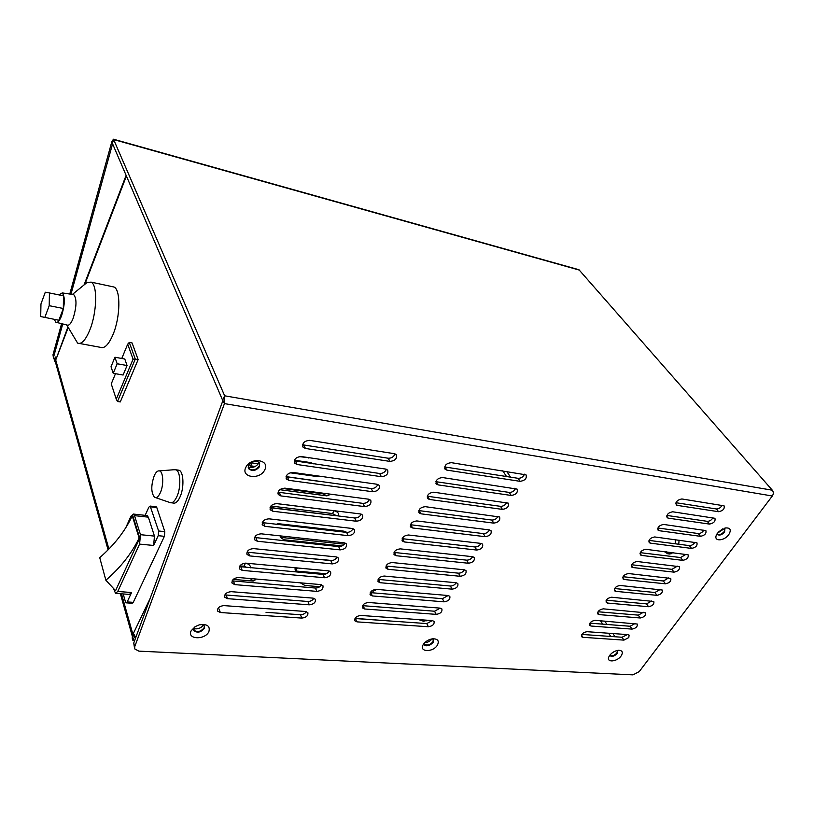 <?xml version="1.0" encoding="UTF-8"?>
<svg xmlns="http://www.w3.org/2000/svg" width="814" height="814" viewBox="0 0 814 814"><rect width="100%" height="100%" fill="white"/><g stroke="black" fill="none" stroke-linecap="round" stroke-linejoin="round"><path stroke-width="1.22" d="M307.855 457.509L308.414 457.987M255.22 466.463L250.315 465.781M316.453 475.742L317.48 476.607M279.762 489.702L326.882 495.868L323.016 493.803L282.143 488.42M270.848 507.773L336.528 515.781L332.529 513.563L270.899 506.023M344.271 544.179L280.85 537.382M326.272 573.778L295.197 570.97M247.13 567.511L243.885 566.239L239.906 565.872M372.466 590.354L373.188 591.259M250.203 578.53L253.286 581.023M425.946 620.126L426.068 620.95M772.323 496.001L639.244 671.591L632.987 674.867L138.838 651.129L134.737 648.921L134.737 646.662L224.45 403.612L224.654 395.808L772.333 490.221C773.605 492.032 773.605 493.956 772.323 496.001L224.45 403.612L222.598 400.203L224.654 395.808L113.482 139.204L111.884 141.483L69.77 294.037M113.522 139.214L578.947 269.729L772.333 490.221M581.532 635.052L582.956 637.311L623.921 640.119L628.795 637.576L629.11 635.093L627.96 634.625L586.975 631.684C582.997 632.468 581.227 634.167 581.674 636.782L581.45 636.426M582.956 637.311L581.674 636.782M675.773 503.479L677.268 505.392L718.599 511.711L716.361 508.964C718.803 508.923 720.716 507.702 722.099 505.291M677.268 505.392L676.292 504.965C675.508 501.831 677.36 499.827 681.867 498.962L724.073 505.83C724.816 508.852 722.985 510.816 718.599 511.711M666.666 516.178L668.162 518.131L709.472 524.094L707.264 521.326C709.666 521.296 711.548 520.105 712.932 517.765M668.162 518.131L667.144 517.694C666.401 514.611 668.253 512.637 672.7 511.782L714.926 518.294C715.628 521.275 713.807 523.209 709.472 524.094M657.671 528.713L659.167 530.708L700.457 536.324L698.28 533.546C700.63 533.506 702.492 532.356 703.876 530.077M659.167 530.708L658.119 530.26C657.407 527.228 659.248 525.284 663.654 524.44L705.88 530.616C706.542 533.546 704.741 535.449 700.457 536.324M648.789 541.106L650.284 543.141L691.544 548.412L689.407 545.624C691.697 545.584 693.548 544.454 694.932 542.246M650.284 543.141L649.206 542.684C648.524 539.692 650.366 537.779 654.71 536.945L696.937 542.785C697.578 545.665 695.777 547.547 691.544 548.412M640.018 553.347L641.503 555.413L682.732 560.358L680.626 557.549L686.09 554.273M641.503 555.413L640.404 554.945C639.753 552.014 641.585 550.122 645.878 549.297L688.105 554.802C688.715 557.641 686.924 559.493 682.732 560.358M631.359 565.445L632.834 567.541L674.033 572.15L671.957 569.342L677.35 566.147M632.834 567.541L631.705 567.063C631.094 564.173 632.905 562.321 637.159 561.497L679.385 566.686C679.965 569.485 678.184 571.306 674.033 572.15M622.791 577.391L624.267 579.517L665.435 583.811L663.4 580.993L668.711 577.889M624.267 579.517L623.117 579.029C622.527 576.19 624.338 574.358 628.54 573.544L670.756 578.428C671.316 581.176 669.535 582.966 665.435 583.811M614.346 589.194L615.811 591.351L656.939 595.339L654.924 592.5L660.185 589.489M615.811 591.351L614.621 590.862C614.071 588.064 615.872 586.263 620.024 585.459L662.23 590.028C662.759 592.734 660.999 594.505 656.939 595.339M605.992 600.864L607.447 603.052L648.544 606.725L646.56 603.886L651.739 600.956M607.447 603.052L606.237 602.543C605.718 599.796 607.509 598.025 611.619 597.222L653.805 601.495C654.314 604.151 652.553 605.901 648.544 606.725M589.59 623.789L591.025 626.027L632.03 629.11L630.107 626.251L635.154 623.493M591.025 626.027L589.763 625.508C589.295 622.842 591.066 621.123 595.095 620.329L637.25 624.023C637.698 626.607 635.958 628.296 632.03 629.11M597.741 612.393L599.185 614.611L640.242 617.989C644.21 617.165 645.96 615.445 645.482 612.82L603.306 608.841C599.236 609.635 597.456 611.385 597.954 614.092L597.71 613.715M599.185 614.611L597.954 614.092M428.388 626.749C432.661 626.047 434.554 624.267 434.055 621.387L432.275 620.583L360.795 615.445C356.41 616.076 354.446 617.887 354.914 620.858L357 621.865L428.388 626.749L426.76 623.575L432.346 620.583M436.192 614.377C440.516 613.675 442.419 611.863 441.88 608.933L440.13 608.129L368.477 602.482C364.021 603.123 362.057 604.955 362.566 607.997L364.621 608.984L436.192 614.377L434.534 611.222L440.191 608.139M444.098 601.841C448.473 601.139 450.386 599.297 449.806 596.316L448.087 595.522L376.251 589.346C371.744 589.987 369.77 591.859 370.319 594.953L372.354 595.94L444.098 601.841L442.409 598.697L448.138 595.522M452.096 589.153C456.542 588.441 458.455 586.568 457.844 583.526L456.145 582.743L384.137 576.037C379.568 576.678 377.584 578.581 378.174 581.745L380.179 582.712L452.096 589.153L450.386 586.019C452.92 585.978 454.853 584.89 456.186 582.743M460.215 576.292C464.713 575.569 466.626 573.667 465.974 570.573L464.306 569.8L392.134 562.545C387.505 563.186 385.5 565.12 386.141 568.345L388.125 569.312L460.215 576.292L458.465 573.168C461.05 573.137 463.013 572.018 464.346 569.8M472.578 556.684L400.234 548.86C395.543 549.511 393.538 551.485 394.22 554.772L396.164 555.728L468.426 563.257L466.646 560.154C469.302 560.124 471.286 558.974 472.598 556.684L474.216 557.448C474.918 560.602 472.985 562.535 468.426 563.257M480.962 543.396L408.445 534.991C403.683 535.643 401.678 537.657 402.411 541.015L404.324 541.951L476.76 550.061L474.938 546.967C477.645 546.947 479.66 545.746 480.972 543.396L482.57 544.139C483.313 547.354 481.369 549.328 476.76 550.061M489.458 529.924L416.778 520.929C411.945 521.591 409.93 523.636 410.714 527.065L412.596 527.981L485.195 536.68L483.343 533.597C486.111 533.587 488.146 532.356 489.448 529.924L491.025 530.657C491.819 533.933 489.875 535.948 485.195 536.68M493.752 523.127C498.483 522.374 500.437 520.329 499.603 516.992L425.223 506.664C420.329 507.336 418.294 509.422 419.139 512.912L420.98 513.817L493.752 523.127L491.86 520.054C494.688 520.044 496.744 518.783 498.036 516.269M502.411 509.381C507.224 508.628 509.177 506.542 508.292 503.144L433.781 492.205C428.815 492.877 426.78 495.004 427.686 498.575L429.487 499.46L502.411 509.381L500.498 506.328C503.388 506.328 505.463 505.026 506.735 502.431M511.202 495.451C516.076 494.688 518.04 492.572 517.104 489.102L442.47 477.533C437.433 478.215 435.388 480.382 436.355 484.025L438.115 484.89L511.202 495.451L509.249 492.419C512.199 492.419 514.306 491.076 515.557 488.4M520.105 481.328C525.05 480.555 527.024 478.398 526.027 474.857L451.282 462.657C446.164 463.349 444.118 465.557 445.146 469.271L446.866 470.116L520.105 481.328L518.111 478.317C521.133 478.317 523.26 476.943 524.501 474.186M301.831 618.091C306.308 617.49 308.313 615.669 307.855 612.627L305.555 611.477L223.901 605.616C219.322 606.125 217.226 607.946 217.603 611.08L220.319 612.515L301.831 618.091L300.427 614.733C303.062 614.702 305.047 613.654 306.379 611.619M309.3 604.822C313.828 604.222 315.842 602.37 315.344 599.257L313.064 598.127L231.135 591.666C226.506 592.175 224.389 594.037 224.806 597.242L227.503 598.666L309.3 604.822L307.865 601.485C310.551 601.454 312.566 600.376 313.889 598.27M316.86 591.371C321.459 590.771 323.484 588.888 322.934 585.714L320.685 584.574L238.482 577.523C233.781 578.032 231.654 579.924 232.122 583.19L234.788 584.625L316.86 591.371L315.394 588.044C318.152 588.023 320.187 586.914 321.499 584.727M324.532 577.736C329.192 577.136 331.227 575.213 330.626 571.967L328.408 570.848L245.93 563.166C241.158 563.675 239.031 565.598 239.54 568.945L242.185 570.37L324.532 577.736L323.036 574.419C325.854 574.399 327.92 573.26 329.222 571.001M332.305 563.909C337.037 563.298 339.082 561.345 338.431 558.028L336.243 556.918L253.48 548.605C248.646 549.104 246.51 551.078 247.069 554.497L249.695 555.911L332.305 563.909L330.789 560.612C333.669 560.592 335.755 559.422 337.047 557.081M340.201 549.888C344.994 549.277 347.039 547.283 346.347 543.894L344.19 542.796L261.152 533.821C256.247 534.33 254.09 536.334 254.711 539.835L257.305 541.239L340.201 549.888L338.644 546.601C341.595 546.591 343.701 545.38 344.983 542.969M348.199 535.663C353.062 535.052 355.118 533.017 354.375 529.558L352.238 528.479L268.935 518.823C263.95 519.332 261.793 521.377 262.464 524.959L265.028 526.353L348.199 535.663L346.611 532.397C349.623 532.397 351.76 531.145 353.022 528.642M356.318 521.235C361.253 520.614 363.319 518.538 362.505 515.008L360.419 513.949L276.831 503.601C271.774 504.11 269.607 506.196 270.34 509.869L272.873 511.243L356.318 521.235L354.69 517.979C357.773 517.989 359.941 516.707 361.182 514.112M364.55 506.603C369.556 505.982 371.632 503.866 370.757 500.254L368.701 499.206L284.849 488.146C279.711 488.654 277.533 490.791 278.337 494.546L280.83 495.899L364.55 506.603L362.891 503.367C366.046 503.388 368.233 502.055 369.454 499.379M372.893 491.758C377.981 491.127 380.067 488.97 379.131 485.276L377.116 484.259L292.989 472.456C287.769 472.975 285.582 475.152 286.457 478.998L288.909 480.331L372.893 491.758L371.204 488.542C374.43 488.563 376.648 487.189 377.849 484.422M381.369 476.699C386.538 476.058 388.624 473.85 387.627 470.085L385.653 469.078L301.261 456.532C295.94 457.051 293.752 459.279 294.699 463.207L297.11 464.519L381.369 476.699L379.639 473.494C382.946 473.524 385.185 472.11 386.355 469.251M389.967 461.406C395.217 460.765 397.303 458.506 396.235 454.66L394.312 453.683L309.656 440.354C304.243 440.883 302.055 443.162 303.073 447.191L305.443 448.473L389.967 461.406L388.197 458.231C391.585 458.272 393.844 456.817 394.994 453.846M264.703 469.922C260.032 480.24 240.334 477.635 245.869 467.297C250.61 456.786 270.431 459.666 264.703 469.922M208.852 631.715C204.853 640.374 186.406 639.397 191.229 630.677L195.37 626.515L199.227 624.877C207.194 623.758 210.399 626.027 208.852 631.715M437.383 645.166C432.855 652.828 418.193 652.055 423.392 644.352L423.483 644.2C425.661 641.269 428.673 639.468 432.539 638.807C437.83 638.725 439.438 640.852 437.383 645.166M621.102 655.982C617.083 661.833 606.328 662.789 608.76 657.051L609.727 655.321C612.067 652.462 614.977 650.783 618.437 650.274C622.445 650.396 623.331 652.299 621.102 655.982M728.744 534.676C724.399 540.883 714.051 541.788 716.137 535.714L717.51 533.109L725.315 527.96C730.412 527.625 731.552 529.853 728.744 534.676M223.005 400.315L133.73 643.06L134.554 648.239M626.739 634.91L622.028 637.25L581.857 634.432M675.976 502.716L716.361 508.964M666.88 515.435L707.264 521.326M657.895 527.991L698.28 533.546M649.033 540.394L689.407 545.624M640.272 552.655L680.626 557.549M631.613 564.753L671.957 569.342M623.066 576.719L663.4 580.993M614.631 588.542L654.924 592.5M606.288 600.213L646.56 603.886M589.906 623.168L630.107 626.251M598.046 611.762L638.288 615.13L643.396 612.291M354.985 618.518L426.76 623.575M362.576 605.657L434.534 611.222M370.278 592.612L442.409 598.697M378.093 579.405L450.386 586.019M385.999 566.015L458.465 573.168M394.027 552.431L466.646 560.154M402.167 538.675L474.938 546.967M410.419 524.725L483.343 533.597M418.793 510.582L491.86 520.054M427.279 496.235L500.498 506.328M435.897 481.685L509.249 492.419M444.637 466.941L518.111 478.317M266.036 612.332L300.427 614.733M224.868 594.892L307.865 601.485M232.132 580.85L315.394 588.044M239.499 566.595L323.036 574.419M246.968 552.146L330.789 560.612M254.558 537.474L338.644 546.601M262.261 522.598L346.611 532.397M270.075 507.498L354.69 517.979M278.012 492.175L362.891 503.367M286.07 476.617L371.204 488.542M294.261 460.826L379.639 473.494M302.574 444.79L388.197 458.231M259.666 463.064L259.34 466.025C255.789 470.319 252.157 471.041 248.463 468.203L248.311 467.948M617.521 650.62L616.89 652.981C614.356 655.616 612.036 656.42 609.93 655.402M430.728 644.576C427.533 646.153 425.183 646.184 423.646 644.647M432.346 638.837L433.363 639.55L432.875 641.849C429.904 645.044 427.116 645.807 424.511 644.149M204.365 626.047L204.019 628.001C200.376 631.969 196.917 632.6 193.63 629.914L193.62 629.883M724.419 528.194L724.959 528.5L724.206 531.603C721.703 534.299 719.403 535.174 717.287 534.228L717.124 533.658M579.446 270.116L113.746 139.581L112.363 143.295L222.598 400.203M664.244 551.566L667.745 553.774L673.636 552.726M678.784 544.251L679.059 540.15M673.015 530.067L669.993 529.649M670.105 554.008L668.721 553.357M671.102 553.846L666.412 551.831M675.284 543.793L675.274 539.651M722.74 528.866L718.202 532.254M614.468 651.465L612.006 653.021M431.99 638.888C430.148 641.249 427.747 642.5 424.776 642.643M203.561 625.101C200.926 628.215 197.629 629.395 193.691 628.632M135.836 637.331L133.364 633.465L134.371 637.036L132.824 640.252L132.163 637.871L133.252 635.602L121.5 593.823M67.888 327.035L56.064 359.208L55.444 357.01L54.335 359.9L54.742 361.365L55.525 359.32L55.515 362.413L108.079 549.847M111.996 286.579L114.021 287.016C120.848 289.743 120.38 317.226 113.024 334.534C108.71 344.576 104.538 348.84 100.519 347.344L79.518 343.467M138.136 359.615L135.297 359.096L117.491 401.485L120.289 401.933L138.136 359.615L132.082 342.938L129.284 342.409L127.696 344.18L121.774 358.475M116.015 593.416L129.345 594.403L131.583 592.521L127.188 601.922L133.262 602.35L132.153 603.266L126.323 602.859M133.262 602.35L164.397 536.324L158.201 535.683L153.622 545.472L154.457 536.1L148.352 517.165L146.693 515.527M145.136 515.354L148.891 507.132L150.152 506.074L158.618 530.982L164.804 531.634L164.397 536.324M164.804 531.634L156.797 507.549L150.712 506.847M155.962 506.746L156.797 507.549M177.513 470.024L179.049 470.227C183.832 471.784 184.33 488.38 179.782 497.486C177.574 501.943 175.305 503.774 172.965 502.991L171.378 502.798M135.602 637.097L134.371 637.036M134.727 640.353L132.824 640.252M55.26 361.457L54.742 361.365M56.329 357.173L55.444 357.01M54.416 360.185L53.602 356.959L62.739 323.952M70.971 294.21L112.586 143.803M61.589 323.667L52.991 354.782L53.521 358.425M112.505 142.928L111.884 141.483M304.171 445.238L302.625 444.586M299.145 456.613L310.185 457.855M313.716 463.868L310.785 462.606L294.454 460.215M258.374 463.827L252.035 462.922L249.644 463.665C249.338 465.038 250.366 466.269 252.727 467.378M290.089 472.781L317.572 476.617L319.546 476.18M320.879 481.613L286.436 476.77M326.882 495.868L328.998 495.197L328.968 493.966M336.528 515.781L338.634 515.079C338.817 513.074 337.301 511.63 334.086 510.734L276.119 503.561M346.998 532.417L343.976 531.166L278.235 523.677L275.915 524.369M280.321 535.897C280.728 537.932 282.366 539.275 285.246 539.906L341.982 545.94M332.346 560.531L291.076 556.695M328.907 570.919L297.354 567.989L294.943 568.894L296.011 571.957M250.529 567.816C250.559 565.486 248.881 563.939 245.482 563.156L245.36 563.146M239.285 568.284L239.54 568.945M300.315 582.834L304.894 585.47L319.76 586.731M371.449 591.117L375.162 590.476L375.305 589.367M233.211 579.395L252.462 581.033L255.108 579.995L255.281 578.968M388.614 620.909L355.067 618.365M418.64 619.596L423.616 621.275L427.157 620.207M420.004 610.103L415.588 609.767M259.178 462.403L258.974 462.84C256.298 466.778 252.686 468.213 248.158 467.144M85.297 283.944L87.149 282.438L91.117 282.132C97.68 284.808 97.008 312.545 89.774 330.087C85.531 340.252 81.471 344.597 77.615 343.111L66.728 324.949M72.792 294.485L73.728 294.627C76.923 298.718 76.709 306.675 73.087 318.478C70.96 323.697 68.946 325.875 67.043 325.03L56.695 322.436M58.862 294.882L62.24 292.908C65.222 296.845 64.988 304.507 61.538 315.893C59.514 320.919 57.611 323.036 55.82 322.222L54.284 319.373M49.43 292.948L63.482 295.828L63.319 308.496L58.862 320.258L40.7 316.554L40.965 303.958L45.289 292.206L49.43 292.948L49.206 305.688L44.801 317.541M63.319 308.496L49.206 305.688M117.491 401.485L116.28 399.216L133.069 359.178L135.297 359.096L129.284 342.409M115.476 373.697L111.253 383.903L116.28 399.216M133.069 359.178L127.696 344.18M113.217 373.311L123.107 375.03L127.065 365.537L124.786 359.015L114.927 357.234L111.03 366.748L113.217 373.311L117.155 363.766L114.927 357.234M127.065 365.537L117.155 363.766M127.188 601.922L126.089 602.848L125.458 601.922L123.209 593.945M158.618 530.982L158.201 535.683M113.461 588.41L115.537 593.386L117.745 591.483L139.591 544.098L140.456 534.676L134.524 515.638L133.435 514.061L147.222 515.588M125.743 527.798L130.983 516.168L133.435 514.061M105.861 580.209L115.568 590.679L139.743 538.095L132.886 515.964L132.275 515.893C124.949 531.288 114.102 545.207 99.725 557.641L105.861 580.209C120.523 567.612 131.614 553.551 139.123 538.034L139.743 538.095M132.275 515.893L139.123 538.034M173.891 469.739L175.956 469.81C180.728 471.367 181.207 487.993 176.669 497.11C174.461 501.577 172.202 503.408 169.872 502.625M154.294 475.579C155.871 472.212 157.54 470.645 159.29 470.879C163.37 471.225 163.99 485.266 160.205 492.989C158.272 496.937 156.349 498.341 154.416 497.222C150.977 492.501 150.936 485.286 154.294 475.579M724.959 528.5L724.572 532.061C722.059 534.767 719.749 535.643 717.643 534.676M617.307 650.447L617.195 653.459C614.601 656.125 612.27 656.918 610.195 655.83L609.859 655.138M433.363 639.55L433.14 642.368C430.158 645.563 427.37 646.336 424.776 644.668L424.521 642.897M201.892 624.419L204.345 626.017L204.222 628.581C200.57 632.549 197.11 633.18 193.824 630.494L194.587 627.024M259.585 466.575C256.023 470.868 252.401 471.601 248.697 468.762L248.626 465.038C252.167 460.744 255.789 459.991 259.503 462.8L259.585 466.575M506.746 471.387L510.51 477.136M604.761 621.092L606.969 624.48M612.911 633.546L615.018 636.751M610.724 636.456L608.628 633.241M602.706 624.145L600.498 620.756M515.008 489.55L514.122 488.186M506.522 476.526L502.767 470.757M133.364 633.465L150.091 598.575M55.525 359.32L108.893 549.023M126.414 176.038L84.819 284.34M68.203 327.594L56.064 359.208M52.991 354.782L53.602 356.959M133.73 643.06L134.737 646.662M310.378 463.38L310.785 462.606M252.035 462.922L250.6 465.812M323.016 493.803L323.321 493.223M332.529 513.563L334.086 510.734M278.235 523.677L277.767 524.572M343.488 532.041L343.976 531.166M282.02 536.08L281.318 537.413M297.354 567.989L295.716 570.98M243.885 566.239L245.482 563.156M117.745 591.483L131.583 592.521M153.622 545.472L139.591 544.098M140.456 534.676L154.457 536.1M148.352 517.165L134.524 515.638M623.921 640.119L622.028 637.25M640.242 617.989L638.288 615.13M355.494 618.589L357 621.865M363.095 605.728L364.621 608.984M370.787 592.694L372.354 595.94M378.591 579.476L380.179 582.712M386.497 566.086L388.125 569.312M394.505 552.513L396.164 555.728M402.635 538.756L404.324 541.951M410.867 524.806L412.596 527.981M419.22 510.653L420.98 513.817M427.686 496.316L429.487 499.46M436.284 481.766L438.115 484.89M444.993 467.012L446.866 470.116M219.088 609.045L220.319 612.515M226.241 595.207L227.503 598.666M233.496 581.176L234.788 584.625M240.863 566.941L242.185 570.37M248.341 552.492L249.695 555.911M255.922 537.84L257.305 541.239M263.614 522.964L265.028 526.353M271.418 507.875L272.873 511.243M279.344 492.551L280.83 495.899M287.393 477.004L288.909 480.331M295.553 461.223L297.11 464.519M303.846 445.187L305.443 448.473M667.745 553.774L669.749 554.029M120.391 593.742L132.54 637.067M84.035 284.981L126.119 175.336M91.117 282.132L114.021 287.016M72.426 294.424L87.149 282.438M62.24 292.908L73.728 294.627M150.152 506.074L156.237 506.776M175.956 469.81L179.049 470.227M159.29 470.879L175.366 469.627M155.616 497.639L169.302 502.309M354.914 620.858L354.68 620.339M362.566 607.997L362.311 607.458M370.319 594.953L370.044 594.393M378.174 581.745L377.889 581.155M386.141 568.345L385.836 567.745M394.22 554.772L393.895 554.141M402.411 541.015L402.065 540.364M410.714 527.065L410.348 526.383M419.139 512.912L418.752 512.21M427.686 498.575L427.269 497.842M436.355 484.025L435.907 483.272M445.146 469.271L444.678 468.498M217.603 611.08L217.399 610.5M224.806 597.242L224.583 596.621M232.122 583.19L231.878 582.549M247.069 554.497L246.784 553.785M254.711 539.835L254.406 539.092M262.464 524.959L262.139 524.175M270.34 509.869L269.983 509.045M278.337 494.546L277.95 493.681M286.457 478.998L286.04 478.093M294.699 463.207L294.251 462.26M303.073 447.191L302.594 446.194M716.381 535.052L716.147 535.693M424.776 644.668L424.511 644.159M193.824 630.494L193.63 629.914M248.697 468.762L248.463 468.203"/></g></svg>
